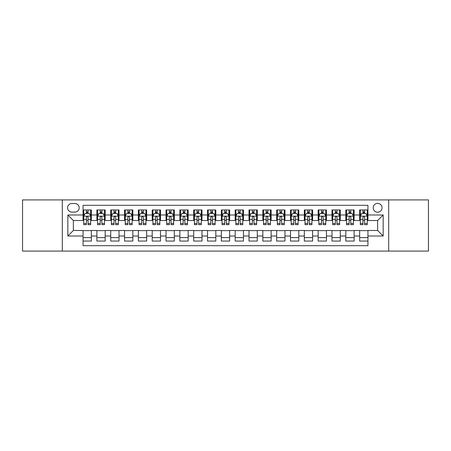<?xml version="1.0" encoding="UTF-8"?>
<svg xmlns="http://www.w3.org/2000/svg" width="451" height="451" viewBox="0 0 451 451"><rect width="100%" height="100%" fill="white"/><g stroke="black" fill="none" stroke-linecap="round" stroke-linejoin="round"><path stroke-width="0.68" d="M377.628 203.373A4.425 4.425 0 0 0 373.202 207.798A4.425 4.425 0 0 0 377.628 212.224A4.425 4.425 0 0 0 382.053 207.798A4.425 4.425 0 0 0 377.628 203.373M388.689 251.083L428.45 251.083L428.45 199.917L388.689 199.917L388.689 251.083L62.311 251.083L62.311 199.917L22.55 199.917L22.55 251.083L62.311 251.083M367.943 209.94L359.65 209.94L359.65 214.992L354.114 214.992L354.114 220.522L359.65 220.522L359.65 214.992M354.114 214.992L354.114 209.94L345.816 209.94L345.816 214.992L340.285 214.992L340.285 220.522L345.816 220.522L345.816 214.992M340.285 214.992L340.285 209.94L331.987 209.94L331.987 214.992L326.456 214.992L326.456 220.522L331.987 220.522L331.987 214.992M326.456 214.992L326.456 209.94L318.158 209.94L318.158 214.992L312.628 214.992L312.628 220.522L318.158 220.522L318.158 214.992M312.628 214.992L312.628 209.94L304.329 209.94L304.329 214.992L298.799 214.992L298.799 220.522L304.329 220.522L304.329 214.992M298.799 214.992L298.799 209.94L290.5 209.94L290.5 214.992L284.97 214.992L284.97 220.522L290.5 220.522L290.5 214.992M284.97 214.992L284.97 209.94L276.672 209.94L276.672 214.992L271.136 214.992L271.136 220.522L276.672 220.522L276.672 214.992M271.136 214.992L271.136 209.94L262.843 209.94L262.843 214.992L257.307 214.992L257.307 220.522L262.843 220.522L262.843 214.992M257.307 214.992L257.307 209.94L249.008 209.94L249.008 214.992L243.478 214.992L243.478 220.522L249.008 220.522L249.008 214.992M243.478 214.992L243.478 209.94L235.18 209.94L235.18 214.992L229.649 214.992L229.649 220.522L235.18 220.522L235.18 214.992M229.649 214.992L229.649 209.94L221.351 209.94L221.351 214.992L215.82 214.992L215.82 220.522L221.351 220.522L221.351 214.992M215.82 214.992L215.82 209.94L207.522 209.94L207.522 214.992L201.992 214.992L201.992 220.522L207.522 220.522L207.522 214.992M201.992 214.992L201.992 209.94L193.693 209.94L193.693 214.992L188.157 214.992L188.157 220.522L193.693 220.522L193.693 214.992M188.157 214.992L188.157 209.94L179.864 209.94L179.864 214.992L174.328 214.992L174.328 220.522L179.864 220.522L179.864 214.992M174.328 214.992L174.328 209.94L166.03 209.94L166.03 214.992L160.5 214.992L160.5 220.522L166.03 220.522L166.03 214.992M160.5 214.992L160.5 209.94L152.201 209.94L152.201 214.992L146.671 214.992L146.671 220.522L152.201 220.522L152.201 214.992M146.671 214.992L146.671 209.94L138.372 209.94L138.372 214.992L132.842 214.992L132.842 220.522L138.372 220.522L138.372 214.992M132.842 214.992L132.842 209.94L124.544 209.94L124.544 214.992L119.013 214.992L119.013 220.522L124.544 220.522L124.544 214.992M119.013 214.992L119.013 209.94L110.715 209.94L110.715 214.992L105.184 214.992L105.184 220.522L110.715 220.522L110.715 214.992M105.184 214.992L105.184 209.94L96.886 209.94L96.886 220.522L91.35 220.522L91.35 209.94L83.057 209.94M83.057 241.06L91.35 241.06L91.35 230.478L96.886 230.478L96.886 241.06L105.184 241.06L105.184 230.478L110.715 230.478L110.715 236.008L105.184 236.008M110.715 236.008L110.715 241.06L119.013 241.06L119.013 230.478L124.544 230.478L124.544 236.008L119.013 236.008M124.544 236.008L124.544 241.06L132.842 241.06L132.842 230.478L138.372 230.478L138.372 236.008L132.842 236.008M138.372 236.008L138.372 241.06L146.671 241.06L146.671 230.478L152.201 230.478L152.201 236.008L146.671 236.008M152.201 236.008L152.201 241.06L160.5 241.06L160.5 230.478L166.03 230.478L166.03 236.008L160.5 236.008M166.03 236.008L166.03 241.06L174.328 241.06L174.328 230.478L179.864 230.478L179.864 236.008L174.328 236.008M179.864 236.008L179.864 241.06L188.157 241.06L188.157 230.478L193.693 230.478L193.693 236.008L188.157 236.008M193.693 236.008L193.693 241.06L201.992 241.06L201.992 230.478L207.522 230.478L207.522 236.008L201.992 236.008M207.522 236.008L207.522 241.06L215.82 241.06L215.82 230.478L221.351 230.478L221.351 236.008L215.82 236.008M221.351 236.008L221.351 241.06L229.649 241.06L229.649 230.478L235.18 230.478L235.18 236.008L229.649 236.008M235.18 236.008L235.18 241.06L243.478 241.06L243.478 230.478L249.008 230.478L249.008 236.008L243.478 236.008M249.008 236.008L249.008 241.06L257.307 241.06L257.307 230.478L262.843 230.478L262.843 236.008L257.307 236.008M262.843 236.008L262.843 241.06L271.136 241.06L271.136 230.478L276.672 230.478L276.672 236.008L271.136 236.008M276.672 236.008L276.672 241.06L284.97 241.06L284.97 230.478L290.5 230.478L290.5 236.008L284.97 236.008M290.5 236.008L290.5 241.06L298.799 241.06L298.799 230.478L304.329 230.478L304.329 236.008L298.799 236.008M304.329 236.008L304.329 241.06L312.628 241.06L312.628 230.478L318.158 230.478L318.158 236.008L312.628 236.008M318.158 236.008L318.158 241.06L326.456 241.06L326.456 230.478L331.987 230.478L331.987 236.008L326.456 236.008M331.987 236.008L331.987 241.06L340.285 241.06L340.285 230.478L345.816 230.478L345.816 236.008L340.285 236.008M345.816 236.008L345.816 241.06L354.114 241.06L354.114 230.478L359.65 230.478L359.65 236.008L354.114 236.008M71.85 212.083L74.894 212.083A4.284 4.284 0 0 0 79.184 207.798A4.284 4.284 0 0 0 74.894 203.508L71.85 203.508A4.284 4.284 0 0 0 67.565 207.798A4.284 4.284 0 0 0 71.85 212.083M388.689 199.917L62.311 199.917M367.943 214.992L367.943 205.306L83.057 205.306L83.057 220.522L73.372 220.522L73.372 230.478L83.057 230.478L83.057 245.694L367.943 245.694L367.943 230.478L377.628 230.478L377.628 220.522L367.943 220.522L367.943 214.992L383.158 214.992L383.158 236.008L367.943 236.008M83.057 236.008L67.842 236.008L67.842 214.992L83.057 214.992M359.65 236.008L359.65 241.06L367.943 241.06M83.057 213.396L83.745 213.396M86.372 213.396L88.035 213.396M90.662 213.396L91.35 213.396M83.057 220.381L83.745 220.381M86.372 220.381L88.035 220.381M90.662 220.381L91.35 220.381M83.057 230.619L91.35 230.619M83.057 237.604L91.35 237.604M96.886 220.381L97.574 220.381M100.201 220.381L101.864 220.381M104.491 220.381L105.184 220.381M96.886 213.396L97.574 213.396M100.201 213.396L101.864 213.396M104.491 213.396L105.184 213.396M96.886 230.619L105.184 230.619M96.886 237.604L105.184 237.604M110.715 230.619L119.013 230.619M110.715 237.604L119.013 237.604M110.715 213.396L111.403 213.396M114.035 213.396L115.693 213.396M118.32 213.396L119.013 213.396M110.715 220.381L111.403 220.381M114.035 220.381L115.693 220.381M118.32 220.381L119.013 220.381M124.544 230.619L132.842 230.619M124.544 237.604L132.842 237.604M124.544 213.396L125.237 213.396M127.864 213.396L129.522 213.396M132.149 213.396L132.842 213.396M124.544 220.381L125.237 220.381M127.864 220.381L129.522 220.381M132.149 220.381L132.842 220.381M138.372 230.619L146.671 230.619M138.372 237.604L146.671 237.604M138.372 213.396L139.066 213.396M141.693 213.396L143.35 213.396M145.977 213.396L146.671 213.396M138.372 220.381L139.066 220.381M141.693 220.381L143.35 220.381M145.977 220.381L146.671 220.381M152.201 230.619L160.5 230.619M152.201 237.604L160.5 237.604M152.201 213.396L152.895 213.396M155.522 213.396L157.179 213.396M159.812 213.396L160.5 213.396M152.201 220.381L152.895 220.381M155.522 220.381L157.179 220.381M159.812 220.381L160.5 220.381M166.03 230.619L174.328 230.619M166.03 237.604L174.328 237.604M166.03 213.396L166.723 213.396M169.35 213.396L171.014 213.396M173.641 213.396L174.328 213.396M166.03 220.381L166.723 220.381M169.35 220.381L171.014 220.381M173.641 220.381L174.328 220.381M179.864 230.619L188.157 230.619M179.864 237.604L188.157 237.604M179.864 213.396L180.552 213.396M183.179 213.396L184.842 213.396M187.469 213.396L188.157 213.396M179.864 220.381L180.552 220.381M183.179 220.381L184.842 220.381M187.469 220.381L188.157 220.381M193.693 230.619L201.992 230.619M193.693 237.604L201.992 237.604M193.693 213.396L194.381 213.396M197.014 213.396L198.671 213.396M201.298 213.396L201.992 213.396M193.693 220.381L194.381 220.381M197.014 220.381L198.671 220.381M201.298 220.381L201.992 220.381M207.522 230.619L215.82 230.619M207.522 237.604L215.82 237.604M207.522 213.396L208.215 213.396M210.843 213.396L212.5 213.396M215.127 213.396L215.82 213.396M207.522 220.381L208.215 220.381M210.843 220.381L212.5 220.381M215.127 220.381L215.82 220.381M221.351 230.619L229.649 230.619M221.351 237.604L229.649 237.604M221.351 213.396L222.044 213.396M224.671 213.396L226.329 213.396M228.956 213.396L229.649 213.396M221.351 220.381L222.044 220.381M224.671 220.381L226.329 220.381M228.956 220.381L229.649 220.381M235.18 230.619L243.478 230.619M235.18 237.604L243.478 237.604M235.18 213.396L235.873 213.396M238.5 213.396L240.157 213.396M242.785 213.396L243.478 213.396M235.18 220.381L235.873 220.381M238.5 220.381L240.157 220.381M242.785 220.381L243.478 220.381M249.008 230.619L257.307 230.619M249.008 237.604L257.307 237.604M249.008 213.396L249.702 213.396M252.329 213.396L253.986 213.396M256.619 213.396L257.307 213.396M249.008 220.381L249.702 220.381M252.329 220.381L253.986 220.381M256.619 220.381L257.307 220.381M262.843 230.619L271.136 230.619M262.843 237.604L271.136 237.604M262.843 213.396L263.531 213.396M266.158 213.396L267.821 213.396M270.448 213.396L271.136 213.396M262.843 220.381L263.531 220.381M266.158 220.381L267.821 220.381M270.448 220.381L271.136 220.381M276.672 230.619L284.97 230.619M276.672 237.604L284.97 237.604M276.672 213.396L277.359 213.396M279.986 213.396L281.649 213.396M284.277 213.396L284.97 213.396M276.672 220.381L277.359 220.381M279.986 220.381L281.649 220.381M284.277 220.381L284.97 220.381M290.5 230.619L298.799 230.619M290.5 237.604L298.799 237.604M290.5 213.396L291.188 213.396M293.821 213.396L295.478 213.396M298.105 213.396L298.799 213.396M290.5 220.381L291.188 220.381M293.821 220.381L295.478 220.381M298.105 220.381L298.799 220.381M304.329 230.619L312.628 230.619M304.329 237.604L312.628 237.604M304.329 213.396L305.023 213.396M307.65 213.396L309.307 213.396M311.934 213.396L312.628 213.396M304.329 220.381L305.023 220.381M307.65 220.381L309.307 220.381M311.934 220.381L312.628 220.381M318.158 230.619L326.456 230.619M318.158 237.604L326.456 237.604M318.158 213.396L318.851 213.396M321.478 213.396L323.136 213.396M325.763 213.396L326.456 213.396M318.158 220.381L318.851 220.381M321.478 220.381L323.136 220.381M325.763 220.381L326.456 220.381M331.987 230.619L340.285 230.619M331.987 237.604L340.285 237.604M331.987 213.396L332.68 213.396M335.307 213.396L336.965 213.396M339.597 213.396L340.285 213.396M331.987 220.381L332.68 220.381M335.307 220.381L336.965 220.381M339.597 220.381L340.285 220.381M345.816 230.619L354.114 230.619M345.816 237.604L354.114 237.604M345.816 213.396L346.509 213.396M349.136 213.396L350.799 213.396M353.426 213.396L354.114 213.396M345.816 220.381L346.509 220.381M349.136 220.381L350.799 220.381M353.426 220.381L354.114 220.381M359.65 230.619L367.943 230.619M359.65 237.604L367.943 237.604M359.65 213.396L360.338 213.396M362.965 213.396L364.628 213.396M367.255 213.396L367.943 213.396M359.65 220.381L360.338 220.381M362.965 220.381L364.628 220.381M367.255 220.381L367.943 220.381M73.372 220.522L67.842 214.992M73.372 230.478L67.842 236.008M383.158 214.992L377.628 220.522M383.158 236.008L377.628 230.478M88.035 211.739L86.372 211.739M90.662 223.544L88.035 223.544L88.035 224.671L90.662 224.671L90.662 216.232L89.275 213.47L85.132 213.47L83.745 216.232L83.745 224.671L86.372 224.671L86.372 223.544L83.745 223.544M83.745 216.232L83.745 209.94M90.662 216.232L90.662 209.94M86.372 213.47L86.372 209.94M88.035 209.94L88.035 213.47M88.035 223.544L88.035 217.269C87.483 216.204 86.93 216.204 86.372 217.269L86.372 223.544M101.864 211.739L100.201 211.739M104.491 223.544L101.864 223.544L101.864 224.671L104.491 224.671L104.491 216.232L103.11 213.47L98.961 213.47L97.574 216.232L97.574 224.671L100.201 224.671L100.201 223.544L97.574 223.544M97.574 216.232L97.574 209.94M104.491 216.232L104.491 209.94M100.201 213.47L100.201 209.94M101.864 209.94L101.864 213.47M101.864 223.544L101.864 217.269C101.312 216.204 100.759 216.204 100.201 217.269L100.201 223.544M115.693 211.739L114.035 211.739M118.32 223.544L115.693 223.544L115.693 224.671L118.32 224.671L118.32 216.232L116.939 213.47L112.789 213.47L111.403 216.232L111.403 224.671L114.035 224.671L114.035 223.544L111.403 223.544M111.403 216.232L111.403 209.94M118.32 216.232L118.32 209.94M114.035 213.47L114.035 209.94M115.693 209.94L115.693 213.47M115.693 223.544L115.693 217.269C115.14 216.204 114.588 216.204 114.035 217.269L114.035 223.544M129.522 211.739L127.864 211.739M132.149 223.544L129.522 223.544L129.522 224.671L132.149 224.671L132.149 216.232L130.767 213.47L126.618 213.47L125.237 216.232L125.237 224.671L127.864 224.671L127.864 223.544L125.237 223.544M125.237 216.232L125.237 209.94M132.149 216.232L132.149 209.94M127.864 213.47L127.864 209.94M129.522 209.94L129.522 213.47M129.522 223.544L129.522 217.269C128.969 216.204 128.417 216.204 127.864 217.269L127.864 223.544M143.35 211.739L141.693 211.739M145.977 223.544L143.35 223.544L143.35 224.671L145.977 224.671L145.977 216.232L144.596 213.47L140.447 213.47L139.066 216.232L139.066 224.671L141.693 224.671L141.693 223.544L139.066 223.544M139.066 216.232L139.066 209.94M145.977 216.232L145.977 209.94M141.693 213.47L141.693 209.94M143.35 209.94L143.35 213.47M143.35 223.544L143.35 217.269C142.798 216.204 142.245 216.204 141.693 217.269L141.693 223.544M157.179 211.739L155.522 211.739M159.812 223.544L157.179 223.544L157.179 224.671L159.812 224.671L159.812 216.232L158.425 213.47L154.276 213.47L152.895 216.232L152.895 224.671L155.522 224.671L155.522 223.544L152.895 223.544M152.895 216.232L152.895 209.94M159.812 216.232L159.812 209.94M155.522 213.47L155.522 209.94M157.179 209.94L157.179 213.47M157.179 223.544L157.179 217.269C156.627 216.204 156.074 216.204 155.522 217.269L155.522 223.544M171.014 211.739L169.35 211.739M173.641 223.544L171.014 223.544L171.014 224.671L173.641 224.671L173.641 216.232L172.254 213.47L168.105 213.47L166.723 216.232L166.723 224.671L169.35 224.671L169.35 223.544L166.723 223.544M166.723 216.232L166.723 209.94M173.641 216.232L173.641 209.94M169.35 213.47L169.35 209.94M171.014 209.94L171.014 213.47M171.014 223.544L171.014 217.269C170.461 216.204 169.903 216.204 169.35 217.269L169.35 223.544M184.842 211.739L183.179 211.739M187.469 223.544L184.842 223.544L184.842 224.671L187.469 224.671L187.469 216.232L186.088 213.47L181.939 213.47L180.552 216.232L180.552 224.671L183.179 224.671L183.179 223.544L180.552 223.544M180.552 216.232L180.552 209.94M187.469 216.232L187.469 209.94M183.179 213.47L183.179 209.94M184.842 209.94L184.842 213.47M184.842 223.544L184.842 217.269C184.29 216.204 183.737 216.204 183.179 217.269L183.179 223.544M198.671 211.739L197.014 211.739M201.298 223.544L198.671 223.544L198.671 224.671L201.298 224.671L201.298 216.232L199.917 213.47L195.768 213.47L194.381 216.232L194.381 224.671L197.014 224.671L197.014 223.544L194.381 223.544M194.381 216.232L194.381 209.94M201.298 216.232L201.298 209.94M197.014 213.47L197.014 209.94M198.671 209.94L198.671 213.47M198.671 223.544L198.671 217.269C198.119 216.204 197.566 216.204 197.014 217.269L197.014 223.544M212.5 211.739L210.843 211.739M215.127 223.544L212.5 223.544L212.5 224.671L215.127 224.671L215.127 216.232L213.746 213.47L209.597 213.47L208.215 216.232L208.215 224.671L210.843 224.671L210.843 223.544L208.215 223.544M208.215 216.232L208.215 209.94M215.127 216.232L215.127 209.94M210.843 213.47L210.843 209.94M212.5 209.94L212.5 213.47M212.5 223.544L212.5 217.269C211.947 216.204 211.395 216.204 210.843 217.269L210.843 223.544M226.329 211.739L224.671 211.739M228.956 223.544L226.329 223.544L226.329 224.671L228.956 224.671L228.956 216.232L227.575 213.47L223.425 213.47L222.044 216.232L222.044 224.671L224.671 224.671L224.671 223.544L222.044 223.544M222.044 216.232L222.044 209.94M228.956 216.232L228.956 209.94M224.671 213.47L224.671 209.94M226.329 209.94L226.329 213.47M226.329 223.544L226.329 217.269C225.776 216.204 225.224 216.204 224.671 217.269L224.671 223.544M240.157 211.739L238.5 211.739M242.785 223.544L240.157 223.544L240.157 224.671L242.785 224.671L242.785 216.232L241.403 213.47L237.254 213.47L235.873 216.232L235.873 224.671L238.5 224.671L238.5 223.544L235.873 223.544M235.873 216.232L235.873 209.94M242.785 216.232L242.785 209.94M238.5 213.47L238.5 209.94M240.157 209.94L240.157 213.47M240.157 223.544L240.157 217.269C239.605 216.204 239.053 216.204 238.5 217.269L238.5 223.544M253.986 211.739L252.329 211.739M256.619 223.544L253.986 223.544L253.986 224.671L256.619 224.671L256.619 216.232L255.232 213.47L251.083 213.47L249.702 216.232L249.702 224.671L252.329 224.671L252.329 223.544L249.702 223.544M249.702 216.232L249.702 209.94M256.619 216.232L256.619 209.94M252.329 213.47L252.329 209.94M253.986 209.94L253.986 213.47M253.986 223.544L253.986 217.269C253.434 216.204 252.881 216.204 252.329 217.269L252.329 223.544M267.821 211.739L266.158 211.739M270.448 223.544L267.821 223.544L267.821 224.671L270.448 224.671L270.448 216.232L269.061 213.47L264.912 213.47L263.531 216.232L263.531 224.671L266.158 224.671L266.158 223.544L263.531 223.544M263.531 216.232L263.531 209.94M270.448 216.232L270.448 209.94M266.158 213.47L266.158 209.94M267.821 209.94L267.821 213.47M267.821 223.544L267.821 217.269C267.268 216.204 266.716 216.204 266.158 217.269L266.158 223.544M281.649 211.739L279.986 211.739M284.277 223.544L281.649 223.544L281.649 224.671L284.277 224.671L284.277 216.232L282.895 213.47L278.746 213.47L277.359 216.232L277.359 224.671L279.986 224.671L279.986 223.544L277.359 223.544M277.359 216.232L277.359 209.94M284.277 216.232L284.277 209.94M279.986 213.47L279.986 209.94M281.649 209.94L281.649 213.47M281.649 223.544L281.649 217.269C281.097 216.204 280.545 216.204 279.986 217.269L279.986 223.544M295.478 211.739L293.821 211.739M298.105 223.544L295.478 223.544L295.478 224.671L298.105 224.671L298.105 216.232L296.724 213.47L292.575 213.47L291.188 216.232L291.188 224.671L293.821 224.671L293.821 223.544L291.188 223.544M291.188 216.232L291.188 209.94M298.105 216.232L298.105 209.94M293.821 213.47L293.821 209.94M295.478 209.94L295.478 213.47M295.478 223.544L295.478 217.269C294.926 216.204 294.373 216.204 293.821 217.269L293.821 223.544M309.307 211.739L307.65 211.739M311.934 223.544L309.307 223.544L309.307 224.671L311.934 224.671L311.934 216.232L310.553 213.47L306.404 213.47L305.023 216.232L305.023 224.671L307.65 224.671L307.65 223.544L305.023 223.544M305.023 216.232L305.023 209.94M311.934 216.232L311.934 209.94M307.65 213.47L307.65 209.94M309.307 209.94L309.307 213.47M309.307 223.544L309.307 217.269C308.755 216.204 308.202 216.204 307.65 217.269L307.65 223.544M323.136 211.739L321.478 211.739M325.763 223.544L323.136 223.544L323.136 224.671L325.763 224.671L325.763 216.232L324.382 213.47L320.233 213.47L318.851 216.232L318.851 224.671L321.478 224.671L321.478 223.544L318.851 223.544M318.851 216.232L318.851 209.94M325.763 216.232L325.763 209.94M321.478 213.47L321.478 209.94M323.136 209.94L323.136 213.47M323.136 223.544L323.136 217.269C322.583 216.204 322.031 216.204 321.478 217.269L321.478 223.544M336.965 211.739L335.307 211.739M339.597 223.544L336.965 223.544L336.965 224.671L339.597 224.671L339.597 216.232L338.211 213.47L334.061 213.47L332.68 216.232L332.68 224.671L335.307 224.671L335.307 223.544L332.68 223.544M332.68 216.232L332.68 209.94M339.597 216.232L339.597 209.94M335.307 213.47L335.307 209.94M336.965 209.94L336.965 213.47M336.965 223.544L336.965 217.269C336.412 216.204 335.86 216.204 335.307 217.269L335.307 223.544M350.799 211.739L349.136 211.739M353.426 223.544L350.799 223.544L350.799 224.671L353.426 224.671L353.426 216.232L352.039 213.47L347.89 213.47L346.509 216.232L346.509 224.671L349.136 224.671L349.136 223.544L346.509 223.544M346.509 216.232L346.509 209.94M353.426 216.232L353.426 209.94M349.136 213.47L349.136 209.94M350.799 209.94L350.799 213.47M350.799 223.544L350.799 217.269C350.247 216.204 349.688 216.204 349.136 217.269L349.136 223.544M364.628 211.739L362.965 211.739M367.255 223.544L364.628 223.544L364.628 224.671L367.255 224.671L367.255 216.232L365.868 213.47L361.725 213.47L360.338 216.232L360.338 224.671L362.965 224.671L362.965 223.544L360.338 223.544M360.338 216.232L360.338 209.94M367.255 216.232L367.255 209.94M362.965 213.47L362.965 209.94M364.628 209.94L364.628 213.47M364.628 223.544L364.628 217.269C364.075 216.204 363.523 216.204 362.965 217.269L362.965 223.544M96.886 236.008L91.35 236.008M96.886 214.992L91.35 214.992M90.628 216.164L83.779 216.164M83.745 214.231L84.749 214.231M89.659 214.231L90.662 214.231M86.372 219.44L83.745 219.44M90.662 219.44L88.035 219.44M88.035 212.618L86.372 212.618M104.457 216.164L97.608 216.164M97.574 214.231L98.577 214.231M103.488 214.231L104.491 214.231M100.201 219.44L97.574 219.44M104.491 219.44L101.864 219.44M101.864 212.618L100.201 212.618M118.286 216.164L111.442 216.164M111.403 214.231L112.406 214.231M117.316 214.231L118.32 214.231M114.035 219.44L111.403 219.44M118.32 219.44L115.693 219.44M115.693 212.618L114.035 212.618M132.115 216.164L125.271 216.164M125.237 214.231L126.235 214.231M131.145 214.231L132.149 214.231M127.864 219.44L125.237 219.44M132.149 219.44L129.522 219.44M129.522 212.618L127.864 212.618M145.944 216.164L139.1 216.164M139.066 214.231L140.069 214.231M144.98 214.231L145.977 214.231M141.693 219.44L139.066 219.44M145.977 219.44L143.35 219.44M143.35 212.618L141.693 212.618M159.772 216.164L152.928 216.164M152.895 214.231L153.898 214.231M158.808 214.231L159.812 214.231M155.522 219.44L152.895 219.44M159.812 219.44L157.179 219.44M157.179 212.618L155.522 212.618M173.607 216.164L166.757 216.164M166.723 214.231L167.727 214.231M172.637 214.231L173.641 214.231M169.35 219.44L166.723 219.44M173.641 219.44L171.014 219.44M171.014 212.618L169.35 212.618M187.436 216.164L180.586 216.164M180.552 214.231L181.556 214.231M186.466 214.231L187.469 214.231M183.179 219.44L180.552 219.44M187.469 219.44L184.842 219.44M184.842 212.618L183.179 212.618M201.264 216.164L194.42 216.164M194.381 214.231L195.384 214.231M200.295 214.231L201.298 214.231M197.014 219.44L194.381 219.44M201.298 219.44L198.671 219.44M198.671 212.618L197.014 212.618M215.093 216.164L208.249 216.164M208.215 214.231L209.213 214.231M214.124 214.231L215.127 214.231M210.843 219.44L208.215 219.44M215.127 219.44L212.5 219.44M212.5 212.618L210.843 212.618M228.922 216.164L222.078 216.164M222.044 214.231L223.048 214.231M227.952 214.231L228.956 214.231M224.671 219.44L222.044 219.44M228.956 219.44L226.329 219.44M226.329 212.618L224.671 212.618M242.751 216.164L235.907 216.164M235.873 214.231L236.876 214.231M241.787 214.231L242.785 214.231M238.5 219.44L235.873 219.44M242.785 219.44L240.157 219.44M240.157 212.618L238.5 212.618M256.58 216.164L249.736 216.164M249.702 214.231L250.705 214.231M255.616 214.231L256.619 214.231M252.329 219.44L249.702 219.44M256.619 219.44L253.986 219.44M253.986 212.618L252.329 212.618M270.414 216.164L263.564 216.164M263.531 214.231L264.534 214.231M269.444 214.231L270.448 214.231M266.158 219.44L263.531 219.44M270.448 219.44L267.821 219.44M267.821 212.618L266.158 212.618M284.243 216.164L277.393 216.164M277.359 214.231L278.363 214.231M283.273 214.231L284.277 214.231M279.986 219.44L277.359 219.44M284.277 219.44L281.649 219.44M281.649 212.618L279.986 212.618M298.072 216.164L291.228 216.164M291.188 214.231L292.192 214.231M297.102 214.231L298.105 214.231M293.821 219.44L291.188 219.44M298.105 219.44L295.478 219.44M295.478 212.618L293.821 212.618M311.9 216.164L305.056 216.164M305.023 214.231L306.02 214.231M310.931 214.231L311.934 214.231M307.65 219.44L305.023 219.44M311.934 219.44L309.307 219.44M309.307 212.618L307.65 212.618M325.729 216.164L318.885 216.164M318.851 214.231L319.855 214.231M324.765 214.231L325.763 214.231M321.478 219.44L318.851 219.44M325.763 219.44L323.136 219.44M323.136 212.618L321.478 212.618M339.558 216.164L332.714 216.164M332.68 214.231L333.684 214.231M338.594 214.231L339.597 214.231M335.307 219.44L332.68 219.44M339.597 219.44L336.965 219.44M336.965 212.618L335.307 212.618M353.392 216.164L346.543 216.164M346.509 214.231L347.512 214.231M352.423 214.231L353.426 214.231M349.136 219.44L346.509 219.44M353.426 219.44L350.799 219.44M350.799 212.618L349.136 212.618M367.221 216.164L360.372 216.164M360.338 214.231L361.341 214.231M366.251 214.231L367.255 214.231M362.965 219.44L360.338 219.44M367.255 219.44L364.628 219.44M364.628 212.618L362.965 212.618"/></g></svg>
